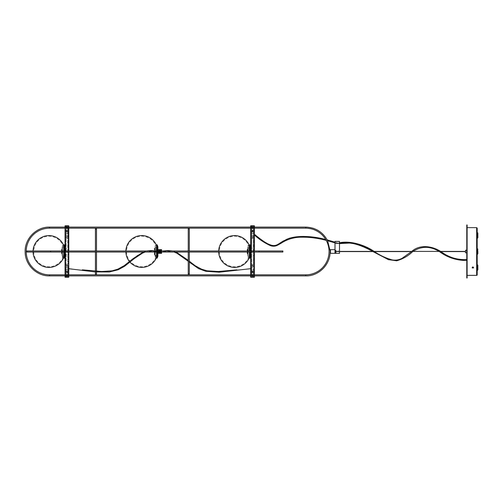 <?xml version="1.0" encoding="UTF-8"?>
<svg xmlns="http://www.w3.org/2000/svg" width="503" height="503" viewBox="0 0 503 503"><rect width="100%" height="100%" fill="white"/><g stroke="black" fill="none" stroke-linecap="round" stroke-linejoin="round"><path stroke-width="0.38" stroke-dasharray="2.52 1.89" d="M158.407 251.098L158.407 252.468L158.407 251.475L157.873 251.475L157.873 252.028L157.873 250.94L157.873 253.33L157.873 249.62L157.873 251.94L158.935 251.94L158.935 251.079L157.873 251.072L157.873 251.751C159.036 251.481 159.256 251.267 158.546 251.11L158.407 251.475L158.407 251.098L156.71 250.972M160.526 251.16L160.526 251.846L160.526 251.148L158.319 251.085M68.615 267.98L68.615 268.696L68.678 267.992M68.773 225.778L68.773 227.633L65.063 227.633L65.063 275.367L68.773 275.367L68.773 277.222M68.773 250.972L68.773 252.028M68.773 275.367L68.773 227.633M68.773 274.808L68.219 274.808L68.245 272.343L68.245 274.808L68.773 274.808L68.773 275.921L68.773 274.896M66.943 231.506L66.943 230.657L66.943 231.506L68.219 231.506L68.245 251.475L68.245 228.192L67.71 228.104L68.773 228.192L68.773 227.079L66.943 226.84L67.71 226.84L67.71 227.633L65.591 227.633L65.591 232.009L66.943 232.009L66.943 230.154L67.71 230.154L67.71 227.633M68.773 228.104L68.773 227.161M68.773 270.966L68.773 272.871L68.71 271.211M68.773 232.034L68.773 230.129L68.71 231.789M157.873 251.745L158.935 251.745L157.873 251.745L158.407 251.745L157.873 251.745L158.407 251.475L157.873 251.475L158.407 251.475L157.873 251.475L157.873 250.94L157.873 252.468L157.873 251.475L159.709 251.475L157.873 251.475L157.873 250.481L157.873 251.475L158.432 251.802L158.407 250.481L158.407 251.475L158.432 250.676L159.709 250.94L158.432 251.047L158.961 251.047L158.935 250.148L158.961 252.003L159.709 252.003L158.432 252.003L158.961 252.003L158.961 252.802L158.935 250.148L158.935 251.047L161.061 251.047L161.061 250.148L161.061 251.475L161.589 251.06L161.589 251.714L160.815 251.475L161.061 252.802L161.061 251.896L161.061 252.802L161.061 251.896L161.061 252.802L158.935 252.802L158.961 251.047L158.407 251.047L158.407 250.148L158.407 251.047L158.407 250.148L158.407 251.047L159.734 251.047L159.734 250.676L160.526 250.676L160.526 250.148L160.526 251.94L160.526 250.148L160.526 250.676L159.734 250.676L159.734 251.047L158.407 251.047L158.935 251.079L158.935 251.94M161.589 251.531L161.589 251.01L161.061 251.01L161.061 251.475L159.709 251.475L159.709 250.148L158.935 250.148L159.709 250.412L159.709 251.475L158.407 251.475L158.432 251.871L158.407 250.148L160.526 250.148L158.407 250.148L160.526 250.148L158.407 250.148L158.935 250.148L158.935 251.871L158.432 252.003L158.961 251.896L158.935 251.079L158.432 251.079L158.935 251.079L158.432 251.079L158.935 251.079L158.432 251.079L158.407 252.802L158.407 251.896L158.407 252.802L158.407 251.896L159.734 251.896L158.407 251.896L158.961 251.896L158.935 252.802L158.935 251.896L161.061 251.896L161.061 251.475L161.061 252.802L158.935 252.802L159.174 250.997M158.935 252.531L159.709 252.531L159.709 251.475L158.407 251.475L158.407 252.802L158.407 250.148L160.526 250.148L160.526 251.871L161.029 252.267L159.759 252.003L161.029 252.003L161.061 251.475L161.061 252.028L161.061 250.148L158.935 250.148L161.061 250.148L159.709 250.148L159.709 252.267L159.709 251.475L158.961 251.475L158.935 252.802L161.061 252.802L158.935 252.802L160.526 252.802L160.526 251.079L160.526 252.802L160.526 251.475L159.759 251.475L160.526 251.475L160.526 251.079L160.526 252.802L158.407 252.802L161.061 252.802L160.526 252.802L160.526 252.267L160.526 252.802L158.407 252.802L160.526 252.802L158.407 252.802L158.935 252.802L158.961 251.475L159.709 251.475L159.709 251.871L158.432 251.739L159.709 251.739M157.873 251.94L157.873 251.072M157.093 244.741L157.093 258.209M157.093 252.028L157.093 250.972M157.873 256.115L157.873 246.835M157.558 246.835A15.964 15.964 0 0 0 156.817 244.867L156.817 258.064A15.964 15.964 0 0 0 157.558 256.115L157.558 246.835L157.558 256.115M156.817 252.028L156.817 250.972M157.558 251.475L157.558 247.231L157.558 251.475M157.533 251.475L157.533 247.231L157.533 251.475M157.112 251.16L157.533 251.079L157.533 256.115L157.533 251.079L157.112 250.469L157.112 251.16L157.112 249.513L157.112 250.469M157.112 246.91L157.533 247.665M157.533 249.821L157.112 249.865L157.533 249.821M157.533 256.052L157.112 257.171L157.533 255.675M157.112 248.551L157.533 248.551L157.112 247.382M156.817 256.172L156.534 255.467A15.901 11.657 -0 0 1 156.471 255.587L156.471 256.304A15.901 11.657 180 0 0 156.534 256.19L156.534 257.938M156.603 256.473L156.534 245.508L156.534 256.19M156.741 247.445L156.741 248.155L156.741 247.445M155.257 247.445L155.257 248.155L155.257 247.445M155.257 256.19L155.257 245.508L155.257 256.473L155.817 256.19A15.241 11.173 -0 0 1 155.748 256.304L155.257 256.473M155.257 250.048L155.257 250.764L155.257 250.048M155.257 256.065L155.257 256.775L155.257 256.065M155.257 251.475L155.257 255.719L155.257 251.475M155.257 256.304L155.748 256.304L155.748 255.587A15.241 11.173 180 0 0 155.817 255.467L155.257 255.467M156.741 250.048L156.741 250.764L156.741 250.048M156.741 256.065L156.741 256.775L156.741 256.065M157.112 250.375L157.112 249.96M155.817 255.467L155.817 256.19M156.534 252.028L156.534 250.953L156.534 252.028M156.534 245.005L156.534 245.508M154.905 251.475L154.905 255.719L154.905 251.475M154.603 253.367L154.905 248.212L154.905 253.355M154.603 249.683L154.408 248.369L154.408 249.538A1.327 1.327 0 0 1 154.327 249.343A1.327 1.32 -65 0 1 154.276 249.073L154.276 249.073A1.327 1.32 -65 0 0 154.327 249.343L154.748 248.954L154.327 248.57A1.327 1.32 -115 0 0 154.276 248.834L154.276 248.834A1.327 1.32 -115 0 1 154.327 248.57L154.679 248.834L154.327 248.57A1.327 1.327 0 0 1 154.408 248.369L154.635 249.576L154.905 248.212M154.603 253.776L154.327 253.606A1.327 1.32 -115 0 0 154.276 253.87L154.276 253.87A1.327 1.32 -115 0 1 154.327 253.606L154.327 253.613A1.327 1.327 0 0 1 154.408 253.405L154.408 254.581L154.603 253.261M154.905 254.738L154.408 254.581A1.327 1.327 0 0 1 154.327 254.38A1.327 1.32 -65 0 1 154.276 254.116L154.276 254.116A1.327 1.32 -65 0 0 154.327 254.38L154.628 253.776L154.635 254.725L154.635 253.361M154.603 253.298L154.572 252.745L154.603 253.298M154.603 250.626L154.603 249.916L154.603 250.626M154.452 250.494L154.452 252.852L154.572 250.5M68.245 274.896L68.245 276.694L66.943 276.694L68.219 276.669L68.219 275.921L68.773 275.921M68.245 275.839L68.773 275.839M68.219 227.079L68.245 226.306L66.943 226.306L68.219 226.331L68.219 227.079L68.219 226.331L66.943 226.331L68.219 226.369M68.773 227.079L68.245 227.079L68.245 228.192L68.773 228.192M68.219 228.192L67.71 228.192L67.71 230.154L68.219 230.154L68.219 228.192L68.219 230.657L66.943 230.657M67.71 227.161L67.71 228.104M68.245 226.306L67.71 238.215L66.918 238.215L66.918 237.366L65.591 237.366L66.918 237.366L66.918 238.215L65.591 238.215L65.591 233.599L66.151 233.599L66.151 232.009L66.119 235.668L68.245 235.668L66.119 235.668L66.119 236.517L68.245 236.517L68.245 251.525L67.71 251.525L68.219 251.525L68.219 267.873L67.71 267.873L67.71 251.525L67.71 264.785L65.591 264.785L65.591 265.634L67.71 265.634L67.71 264.785L65.591 264.785L65.591 251.475L66.119 251.475L65.616 251.475L65.616 230.154L66.893 230.154L66.893 232.009L65.616 232.009L66.119 232.009L66.119 251.475L66.119 236.517L68.245 236.517L68.245 233.599L67.685 233.599L67.685 232.009L67.71 233.599L65.591 233.599L65.591 232.009L66.151 232.009L66.119 233.599L68.245 233.599L68.245 232.009L66.893 232.009L66.893 230.154L66.943 232.009L68.219 232.009L67.685 232.009L67.71 251.475L68.219 251.475L68.219 230.154L67.685 230.154L67.685 228.563L66.119 228.563L66.119 230.154L67.685 230.154L67.685 228.563L66.119 228.563L66.119 226.84L65.063 227.079L65.063 228.192L65.616 228.192L65.591 230.758L65.591 228.192L65.063 228.192M67.71 251.475L67.71 238.215L65.591 238.215L66.119 266.483L68.245 266.483L68.245 251.475L67.71 251.475M68.245 231.078L68.245 231.506L68.245 231.078M68.238 230.663L68.245 231.506L68.238 230.663L68.188 231.481L68.188 230.682L67.182 230.682L67.182 231.481L67.119 230.751M67.119 231.411L68.238 231.499M65.063 255.75L65.063 246.86L65.063 255.75M64.277 252.028L64.277 258.234M64.277 244.766L64.277 250.972M65.063 250.972L65.063 252.028M64 252.028L64 250.972M64 244.892A15.964 15.964 0 0 1 64.742 246.86L64.742 256.14L64.717 246.86A16.272 16.272 0 0 0 64 244.904L64 258.096A15.964 15.964 0 0 0 64.742 256.14A16.272 16.272 0 0 1 64 258.096M64.717 247.765L64.296 246.489L64.717 247.149M64.717 250.978L64.296 251.349L64.717 252.267L64.296 251.965L64.296 252.462L64.296 250.815L64.296 251.349L64.717 250.978M64.717 255.757L64.296 256.662L64.717 255.078M64 257.196L63.718 256.473A15.901 13.983 0 0 1 63.655 256.612L63.655 257.115A15.901 13.983 180 0 0 63.718 256.976L63.718 257.964M63.718 245.036L63.718 256.976M63.925 246.81L63.925 247.438L63.925 246.81M62.441 246.81L62.441 247.438L62.441 246.81M62.441 256.976L62.441 245.533L62.441 257.391L62.441 256.976L63.001 256.976A15.241 13.399 0 0 1 62.938 257.115L62.938 256.612A15.241 13.399 180 0 0 63.001 256.473L62.441 256.473M62.441 251.437L62.441 252.06L62.441 251.437M62.441 255.65L62.441 256.272L62.441 255.65M62.441 255.744L62.441 247.256L62.441 255.744L62.089 255.744L62.089 247.256L62.089 255.744M62.441 257.115L62.938 257.115L62.938 256.612L62.441 256.612M63.925 251.437L63.925 252.06L63.925 251.437M63.925 255.65L63.925 256.272L63.925 255.65M64.296 251.871L64.296 251.443M63.001 256.473L63.001 256.976M63.718 252.028L63.718 250.972L63.718 252.028M62.089 253.732L62.089 249.167L61.787 253.719M62.089 253.833L61.592 253.675L61.592 252.506L61.592 253.675A1.327 1.327 0 0 1 61.511 253.481A1.327 1.32 -65 0 1 61.46 253.21L61.46 253.21A1.327 1.32 -65 0 0 61.511 253.481L61.932 253.091L61.511 252.707A1.327 1.32 -115 0 0 61.46 252.971L61.46 252.971A1.327 1.32 -115 0 1 61.511 252.707L61.863 252.971L61.511 252.707A1.327 1.327 0 0 1 61.592 252.506L61.819 253.719M61.863 253.21L61.46 253.21L61.863 253.21M61.643 252.965L61.787 250.601L61.762 253.185M61.819 250.481L61.592 249.325L61.592 250.494A1.327 1.327 0 0 1 61.511 250.299A1.327 1.32 -65 0 1 61.46 250.029L61.46 250.029A1.327 1.32 -65 0 0 61.511 250.293L61.932 249.909L61.511 249.519A1.327 1.32 -115 0 0 61.46 249.79L61.46 249.79A1.327 1.32 -115 0 1 61.511 249.519L61.511 249.526A1.327 1.327 0 0 1 61.592 249.325L61.819 249.683M61.787 253.405L61.787 253.751L61.762 253.405M61.787 251.443L61.787 251.783L61.762 251.437M61.787 250.733L61.762 251.079L61.787 250.733M61.787 250.205L61.787 250.714L61.762 250.205M65.063 227.633L65.063 225.778M65.591 227.633L65.591 226.306L65.063 228.104M66.943 226.369L66.943 226.84L66.943 226.306L65.616 226.331L65.616 227.079L65.616 226.369L66.893 226.369L65.616 226.369M65.591 276.694L65.591 270.991L66.151 274.437L67.71 274.437L67.71 272.846L66.893 272.846L66.893 270.991L65.616 270.991L66.119 270.991L66.119 251.525L65.616 251.525L65.616 270.991L66.151 270.991L66.119 269.401L68.245 269.401L68.245 267.332L66.119 267.332L66.151 269.401L65.591 269.401L65.591 265.634L67.71 265.634L67.71 269.401L65.591 269.401L65.591 270.991L68.219 270.991L67.685 270.991L67.685 269.401L68.245 269.401L68.245 270.991L66.893 270.991L66.893 272.846L66.119 272.846L66.119 276.16L65.591 275.921L65.591 276.694L66.893 276.694L65.616 276.669L65.616 275.921L65.616 276.669L66.893 276.669L65.616 276.631M66.119 266.483L66.119 267.332L68.245 267.332L68.245 266.483L66.119 266.483M66.119 254.285L66.119 255.078L66.358 254.367M66.151 270.991L66.151 269.401L66.151 270.991M65.063 274.808L66.119 274.808L66.119 272.846L65.616 272.846L65.616 274.808L66.119 274.896L65.063 274.808L65.063 275.921L65.591 275.921L65.591 251.525L65.616 271.595L66.893 271.595L66.893 272.242L66.893 271.595M65.616 274.808L65.616 272.242L66.893 272.242M65.063 275.921L66.119 275.839L66.119 274.896M66.119 275.839L65.616 275.921M65.591 254.424L65.063 254.424L65.063 254.939L65.591 254.939M65.063 254.424L65.063 254.939M65.434 272.242L65.434 271.595M68.245 276.694L68.245 270.991L67.71 270.991L67.71 269.401L67.685 270.991L67.71 268.803L68.219 268.803L67.71 268.803L67.71 267.873L68.219 267.873L68.219 251.525L68.245 267.873L68.773 267.873M66.893 276.631L66.893 276.16L66.119 276.16L66.893 276.16L66.893 276.694L68.219 276.669L66.943 276.669L66.943 276.16L68.219 275.921L67.71 275.921L67.71 272.846L68.219 272.846L68.219 274.808L67.71 274.808L68.219 274.808M68.219 268.803L68.219 272.846L66.943 272.846L66.943 270.991L66.943 272.846L66.151 272.846L66.151 274.437L67.71 274.437L67.71 276.16L66.943 276.16L66.943 276.631M66.119 247.922L66.119 248.715L66.358 248.004M65.063 277.222L65.063 275.367M65.063 274.896L65.063 275.839M68.773 268.803L68.245 268.803L68.219 267.873M67.119 272.249L68.238 272.337L68.245 271.922L68.245 271.494L68.188 272.318L68.188 271.519L67.182 271.519L67.182 272.318L67.119 271.589M66.918 265.634L66.918 264.785L66.918 265.634M65.591 228.104L65.591 227.161M65.434 230.758L65.616 251.475L65.591 248.576L65.063 248.576L65.063 247.79L65.591 248.061L65.434 231.405M65.591 248.061L65.591 248.576M65.063 248.576L65.063 248.061M65.591 226.306L66.893 226.306L66.893 226.84L66.119 226.84L66.893 226.84L66.893 226.369M66.943 271.494L66.943 271.922L66.943 271.494L68.219 271.494L68.219 272.343L66.943 272.343L66.943 271.922L66.943 272.343M66.893 231.405L65.616 231.405L65.616 230.758L66.893 230.758L66.893 231.405L66.893 230.758M65.616 228.192L66.119 228.192L66.119 230.154L65.616 230.154L65.616 228.192L66.119 228.192L66.119 227.079L65.616 227.079M68.219 275.921L68.219 276.631M159.709 252.531L159.709 251.079L158.432 251.211L158.432 251.739M158.935 251.16L158.935 251.852L158.935 251.148L161.205 251.072M250.664 267.98L250.664 268.696M160.526 250.412L159.759 250.412L159.759 251.475L161.061 251.475L161.061 250.148L158.935 250.148L161.061 250.148L160.526 250.148L160.526 251.871L161.029 251.896L160.501 251.896L160.501 251.475L160.501 252.802L160.501 251.047L161.061 251.047L161.004 251.871L161.004 251.079L161.004 251.871L161.004 251.079L159.998 251.079L159.998 251.871L159.998 251.079L159.998 251.871L161.061 251.896L159.759 251.896L159.759 251.047L161.061 251.047L161.061 251.475L161.061 250.94L161.061 251.475L161.061 251.047L159.935 251.142L159.998 251.871L161.061 251.896L158.935 251.896L158.961 251.475L160.526 251.475L158.935 251.475L158.961 251.047L161.061 251.047L160.501 251.047L160.501 251.896L161.061 251.896L161.061 251.475L161.029 251.896M157.873 249.62L161.589 249.62L161.589 253.33L157.873 253.33M159.709 251.211L159.709 252.802L159.709 250.676L158.432 250.676L159.709 250.676L159.709 251.475L161.589 251.475L161.029 251.475L161.589 251.475L161.589 250.94L161.589 252.431L161.589 250.519L161.589 252.431L161.589 251.475L161.061 251.475L161.061 251.047L161.048 251.89L161.061 251.047M161.029 251.5L160.526 251.871L160.526 250.94L160.526 251.871L161.029 251.871L159.759 251.871L161.029 251.871L160.526 251.5L161.029 251.5M161.061 251.594L161.029 251.079L160.526 251.079L161.029 251.047L161.029 251.871L159.759 251.871L159.759 250.412M161.029 251.739L159.759 251.475L159.759 250.148L159.759 251.739M160.526 252.531L159.759 252.531L159.759 251.079L161.029 251.475L161.029 251.047L159.759 251.047L159.759 251.896L159.759 251.047L159.759 251.896L161.061 251.896M158.432 251.148L159.709 251.148L158.25 251.148L158.25 251.802L158.25 251.148L158.25 251.802L159.709 251.802L159.709 251.148L159.709 251.802L159.709 251.148L159.709 251.802L158.432 251.802M158.432 252.267L159.709 252.267L158.432 252.267M161.029 252.267L159.759 252.267L161.029 252.267M158.432 251.871L158.935 251.871L158.935 250.94L158.935 251.871L158.432 251.871M158.935 250.412L158.935 252.669L158.935 251.871L159.709 251.871L159.709 250.412M161.029 251.047L161.029 250.676L159.759 250.94L161.029 250.94L160.526 251.079L161.029 251.45L161.029 251.079L159.759 251.079L161.029 251.079L160.815 251.475M159.759 252.531L159.759 250.676L161.029 250.676L159.759 250.676L159.759 252.802L159.759 251.211M161.589 251.745L160.526 251.745L161.589 251.745M158.935 252.669L159.093 251.871L159.174 252.588M157.873 251.154L157.785 251.852M158.432 251.211L158.935 251.079M160.526 252.267L159.734 252.267L159.734 251.896L159.734 252.267L160.526 252.267M161.344 250.764L161.526 252.185L161.344 250.764M254.405 227.105L250.689 227.105M68.773 227.105L65.063 227.105M251.223 228.104L251.223 227.161L250.689 227.161L250.689 228.104L251.223 228.192L250.689 228.104M253.342 227.161L253.342 228.104L254.405 228.104L254.405 227.161L253.342 227.079L253.845 227.079L253.87 226.306L253.87 232.009L252.519 232.009L252.519 230.154L251.249 230.154L251.249 228.192L251.06 231.405L251.249 230.758L252.519 230.758L252.519 231.405L252.519 230.758M253.87 227.633L251.751 227.633L251.751 230.154L251.751 228.192L251.249 228.192L251.751 228.192L251.751 227.079L251.223 227.079L251.223 226.306L252.519 226.306L251.249 226.331L251.249 227.079L251.249 226.331L252.519 226.331L251.249 226.369M250.689 227.161L251.223 227.161M250.689 227.079L250.689 228.192M251.223 248.061L251.223 248.847L250.689 248.061L251.223 248.061L251.249 228.192M252.519 231.405L251.249 231.405L251.223 251.475L251.751 251.475L251.751 233.599L253.87 233.599L253.87 235.668L251.751 235.668L253.87 235.668L253.342 264.785L251.223 264.785L251.223 248.576M250.689 248.576L250.689 248.061M251.06 230.758L251.06 231.405M251.751 268.099L251.751 268.803L251.223 268.803L251.223 267.873L251.751 268.099L251.751 251.525L251.751 266.483L253.87 266.483L253.87 267.332L251.751 267.332L251.751 266.483L253.87 266.483L253.87 235.127L254.405 235.127L254.405 234.197L253.87 234.197L253.845 230.657L253.87 235.127L253.342 235.127L253.342 234.197L253.87 234.197L253.845 232.009L253.317 232.009L253.317 233.599L253.87 233.599L253.845 230.154L252.575 230.154L252.575 232.009L253.845 232.009L253.317 232.009L253.342 233.599L251.223 233.599L251.223 232.009L252.575 232.009L252.575 230.154L251.777 230.154L251.777 228.563L253.342 228.563L253.342 230.154L252.519 230.154L252.519 232.009L251.249 232.009L251.777 232.009L251.751 251.475L251.249 251.475L251.249 230.154L251.777 230.154L251.777 228.563L253.342 228.563L253.342 226.84L253.845 227.079L253.845 230.657L253.87 228.192L253.342 228.104M251.223 226.306L251.223 232.009L251.751 232.009L251.777 233.599L251.223 233.599L251.223 237.366L252.55 237.366L252.55 238.215L251.223 238.215L251.223 254.424L250.689 254.424L250.689 255.21L251.223 254.939L251.223 267.873L250.689 267.873L250.689 268.803L250.689 267.873M251.777 232.009L251.777 233.599L251.777 232.009M251.751 247.922L251.751 248.715L251.99 248.004M251.751 236.517L253.87 236.517L251.751 236.517M251.751 227.633L251.751 226.84L251.249 227.079M252.519 226.369L252.519 226.84L251.751 226.84L252.519 226.84L252.519 226.306L253.845 226.331L252.575 226.306L253.845 226.331L253.845 227.079L254.405 227.161M253.342 270.991L253.342 251.525L253.845 251.525L253.845 270.991L253.317 270.991L253.342 269.401L251.223 269.401L251.223 265.634L253.342 265.634L253.317 269.401L253.87 269.401L253.87 267.332L251.751 267.332L251.751 269.401L253.87 269.401L253.87 270.991L253.342 270.991M253.342 265.634L253.342 264.785L251.223 264.785L251.223 265.634L253.342 265.634M253.317 270.991L253.317 269.401L253.317 270.991M252.55 265.634L252.55 264.785L252.55 265.634M251.223 276.694L252.519 276.694L251.249 276.669L251.249 275.921L251.223 276.694L251.223 270.991L253.845 270.991L253.845 274.808L253.845 251.525L253.87 271.494L253.82 272.318L253.82 271.519L252.814 271.519L252.814 272.318L252.751 271.589M252.751 272.249L253.864 272.337L253.864 271.501L253.87 274.808L253.342 274.808L253.342 275.921L253.845 275.921L253.87 276.694L252.575 276.669L253.845 276.669L253.87 275.839L254.405 275.921L253.87 275.921L253.845 276.669L253.87 270.991L252.519 270.991L252.519 272.846L253.317 272.846L253.317 274.437L251.751 274.437L251.751 272.846L252.575 272.846L252.575 270.991L252.575 272.846L253.845 272.846L253.317 272.846L253.317 274.437L251.751 274.437L251.751 276.16L251.249 275.921L251.249 276.631L252.519 276.669L251.249 276.631M252.575 271.922L252.575 271.494L252.575 271.922M253.87 274.808L254.405 274.808L253.342 274.808L253.342 272.846L253.342 276.16L253.845 275.921M254.405 275.921L254.405 274.808M253.87 276.694L252.575 276.694L253.845 276.631M252.575 276.631L252.575 276.16L253.342 276.16L252.575 276.16L252.575 276.694L252.519 276.16L251.751 276.16L252.519 276.16L252.519 276.631M251.223 270.991L251.777 270.991L251.777 269.401L251.223 269.401L251.223 270.991M251.249 268.577L251.249 272.846L252.519 272.846L252.519 270.991L251.249 270.991L251.751 270.991L251.751 268.577M251.777 270.991L251.751 269.401L251.777 270.991M253.845 234.197L253.342 234.197L253.342 232.009L253.342 238.215L251.223 238.215L251.223 237.366L253.342 237.366L252.55 237.366L252.55 238.215L253.342 238.215L253.342 251.475L253.845 251.475L253.845 235.127L253.342 235.127L253.342 251.475L253.87 251.475L253.845 235.127M250.689 275.921L251.223 275.921L251.249 272.242L251.223 274.808L250.689 274.808L250.689 275.921L251.249 275.921M251.06 272.242L251.249 268.803L251.751 268.803M250.689 268.803L251.223 268.803L251.06 271.595M251.223 254.939L251.223 254.424M250.689 254.424L250.689 254.939M254.405 275.367L254.405 227.633L250.689 227.633L250.689 275.367L254.405 275.367L254.405 277.222M250.689 277.222L250.689 275.367M251.249 274.808L251.249 272.846L251.751 272.846L251.751 274.808L251.249 274.808L251.751 274.896L250.689 274.896L250.689 275.839M249.909 244.766L249.909 250.972M249.909 252.028L249.909 258.234M250.689 250.972L250.689 252.028M249.633 252.028L249.633 250.972M250.375 246.86A15.964 15.964 0 0 0 249.633 244.892L249.633 258.096A15.964 15.964 0 0 0 250.375 256.14L250.375 246.86L250.375 256.14M250.375 255.744L250.375 247.256L250.349 255.744M250.349 247.872L250.349 256.14L250.349 246.86L250.349 247.872L249.928 247.168L249.928 248.809L249.928 247.168M250.349 256.121L249.928 257.278L250.349 255.82M249.928 257.259L249.928 255.669L249.928 257.259L249.557 256.04L249.557 256.888L248.073 256.888L248.073 256.04L248.073 256.888M249.928 247.306L249.928 248.784L250.349 248.809L249.928 247.614M249.928 250.035L249.928 250.84L249.928 249.249L250.349 249.57L249.928 249.532L250.261 250.865L249.928 250.865L249.928 249.62M249.35 245.596L249.35 257.467L249.35 245.596A15.901 15.467 0 0 0 249.287 245.445L249.287 245.69A15.901 15.467 180 0 1 249.35 245.841L249.633 245.137M249.312 245.445L249.35 245.841M248.073 245.841L248.073 257.467L248.073 245.036L248.073 245.841L248.633 245.841A15.241 14.82 0 0 0 248.564 245.69L248.564 245.445A15.241 14.82 180 0 1 248.633 245.596L248.073 245.596M248.073 247.891L248.073 248.413L248.073 247.891M248.073 249.947L248.073 250.469L248.073 249.947M248.073 255.744L248.073 247.256L248.073 255.744L247.721 255.744L247.721 247.256L247.721 255.744M248.073 245.69L248.564 245.69L248.073 245.445M249.557 247.891L249.557 248.413L249.557 247.891M249.557 249.947L249.557 250.469L249.557 249.947M248.073 248.413L249.928 248.784L249.928 247.69M249.928 250.123L249.928 250.865M249.35 245.313L249.35 257.964M249.35 252.028L249.35 250.972M247.721 249.387L247.721 253.833L247.721 249.387M247.721 250.551L247.413 249.387L247.413 253.587L247.413 250.538M247.451 250.538L247.218 249.325L247.218 250.494A1.327 1.327 0 0 1 247.143 250.299A1.327 1.32 -65 0 1 247.092 250.029L247.092 250.029A1.327 1.32 -65 0 0 247.143 250.293L247.564 249.909L247.143 249.519A1.327 1.32 -115 0 0 247.092 249.79L247.092 249.79A1.327 1.32 -115 0 1 247.143 249.519L247.143 249.526A1.327 1.327 0 0 1 247.218 249.325L247.451 249.387M247.721 253.833L247.218 253.675L247.218 252.506L247.218 253.675A1.327 1.327 0 0 1 247.143 253.481A1.327 1.32 -65 0 1 247.092 253.21L247.092 253.21A1.327 1.32 -65 0 0 247.143 253.481L247.564 253.091L247.143 252.707A1.327 1.32 -115 0 0 247.092 252.971L247.092 252.971A1.327 1.32 -115 0 1 247.143 252.707L247.495 252.971L247.143 252.707A1.327 1.327 0 0 1 247.218 252.506L247.451 253.587M247.495 253.21L247.092 253.21L247.495 253.21M247.413 253.11L247.413 252.556L247.388 253.11M247.413 250.437L247.388 250.783L247.413 250.437M247.269 250.305L247.269 252.669L247.388 250.312M254.405 250.972L254.405 252.028M253.87 274.896L253.87 275.839M252.751 231.411L252.814 230.682L252.814 231.481L253.82 231.481L253.87 230.657L253.87 231.506L253.864 230.663L253.87 231.506L252.575 231.506L252.575 230.657L252.575 231.506M252.751 230.751L253.82 230.682L253.864 231.499M254.405 228.104L253.342 228.192L253.342 230.154L253.845 230.154L253.845 228.192M254.405 228.192L254.405 227.079M253.845 227.079L253.845 226.369L252.575 226.331L252.575 226.84L253.342 226.84L252.575 226.84L252.575 226.369M251.751 275.839L251.751 274.896M251.751 254.285L251.751 255.078L251.99 254.367M250.689 227.633L250.689 225.778M251.751 267.873L251.249 267.873L251.223 251.525L251.751 251.525L251.249 251.525L251.249 268.099M254.405 234.197L254.405 235.127M254.405 225.778L254.405 227.633M254.405 270.966L254.405 272.871L254.342 271.211M254.405 232.034L254.405 230.129L254.342 231.789M254.405 275.839L254.405 274.896M252.519 271.595L251.249 271.595L251.249 272.242L252.519 272.242L252.519 271.595L252.519 272.242M65.063 275.896L68.773 275.896M250.689 275.896L254.405 275.896M326.233 240.377L325.755 239.541M327.164 240.113L327.453 240.572M330.087 250.852L330.087 252.148M334.992 242.169L337.859 243.112C337.859 243.892 337.859 243.892 337.859 243.112M254.355 234.228L254.355 234.945L254.405 234.272M330.22 251.5L330.22 250.84L330.22 251.5M330.22 250.639L330.22 252.361M330.484 250.739L330.484 252.361L330.484 250.739M330.484 249.651L330.484 253.355M339.5 241.421L339.5 243.282L334.992 243.282L334.992 249.645M334.992 250.739L334.992 252.361L334.992 250.739M335.526 250.739L335.526 252.361L335.526 250.739M335.526 250.274L335.526 252.89L335.526 250.274M336.054 252.324L336.054 251.028M336.054 250.676L336.054 251.972M335.79 251.972L335.79 250.676M335.79 251.028L335.79 252.324M336.186 251.091L336.186 252.261M336.186 251.909L336.186 250.739M339.5 253.355L339.5 251.5L334.992 251.5L339.5 251.5L339.5 243.282L334.992 243.282L334.992 241.421M339.5 243.578L339.236 242.892L339.192 243.603M466.79 224.979L466.79 278.021M466.79 251.5L466.79 250.305L466.79 251.5M467.111 278.021L467.111 224.979M467.111 251.5L467.111 227.633L467.111 251.5M465.464 252.695L465.464 250.305M466.658 252.827L466.658 250.173M465.596 250.173L465.596 252.827M472.216 267.942L473.373 267.942M477.19 274.839L477.19 228.161M477.19 269.13L477.19 264.471L477.19 269.13M477.19 248.394L477.19 254.606L477.19 248.394M477.19 236.976L477.19 232.317L477.19 236.976M63.718 257.467L63.718 257.115M63.718 245.533L63.718 256.989M156.534 256.775L156.534 256.304M156.534 255.467L156.534 255.939M249.35 247.564L249.35 248.413M249.35 249.62L249.35 250.469M249.35 256.04L249.35 256.888M155.748 255.587L155.257 255.587M154.276 249.023L154.679 248.985L154.276 249.023M154.276 249.073L154.679 249.073L154.276 249.073M154.276 248.884L154.679 248.922L154.276 248.884M154.276 248.834L154.679 248.834L154.276 248.834M154.276 253.87L154.679 253.87L154.276 253.87M154.276 254.059L154.679 254.028L154.276 254.059M154.276 254.116L154.679 254.116L154.276 254.116M154.276 253.927L154.679 253.958L154.276 253.927M61.46 253.16L61.863 253.122L61.46 253.16M61.46 253.022L61.863 253.059L61.46 253.022M61.46 252.971L61.863 252.971L61.46 252.971M62.089 250.651L62.089 249.167M61.46 249.978L61.863 249.941L61.46 249.978M61.46 250.029L61.863 250.029L61.46 250.029M61.46 249.84L61.863 249.878L61.46 249.84M61.46 249.79L61.863 249.79L61.46 249.79M68.219 231.745L66.943 231.745M66.943 230.418L68.219 230.418M68.245 275.367L66.119 275.367M65.616 271.255L66.893 271.255M66.893 272.582L65.616 272.582M68.238 272.337L68.245 271.494M67.71 275.367L65.591 275.367M68.245 227.633L66.119 227.633M65.616 231.745L66.893 231.745M66.893 230.418L65.616 230.418M68.219 271.255L66.943 271.255M66.943 272.582L68.219 272.582M158.935 251.5L158.432 251.5L158.935 251.5M161.029 251.45L160.526 251.45L161.029 251.45M158.935 251.45L158.432 251.45L158.935 251.45M49.546 228.161L49.546 227.105M305.717 228.161L305.717 227.105M251.249 231.745L252.519 231.745M252.519 230.418L251.249 230.418M253.342 275.367L251.223 275.367M253.845 271.255L252.575 271.255M252.575 272.582L253.845 272.582M247.721 250.651L247.721 249.167M247.092 249.978L247.495 249.941L247.092 249.978M247.092 250.029L247.495 250.029L247.092 250.029M247.092 249.84L247.495 249.878L247.092 249.84M247.092 249.79L247.495 249.79L247.092 249.79M247.092 253.16L247.495 253.122L247.092 253.16M247.092 253.022L247.495 253.059L247.092 253.022M247.092 252.971L247.495 252.971L247.092 252.971M253.342 227.633L251.223 227.633M253.87 275.367L251.751 275.367M251.249 271.255L252.519 271.255M252.519 272.582L251.249 272.582M253.845 231.745L252.575 231.745M252.575 230.418L253.845 230.418M49.546 274.839L49.546 275.896M305.717 274.839L305.717 275.896M161.589 252.028L259.045 252.028L259.045 250.972L259.045 251.5L259.045 250.972L50.608 250.972L50.608 252.028L50.608 250.972L50.608 252.028L157.873 252.028M476.655 227.633L476.655 275.367M477.693 237.963L477.693 232.883M477.228 232.411L477.228 238.435M477.693 270.117L477.693 265.037M477.19 264.471L477.228 270.589M477.693 254.04L477.693 248.96M477.228 248.488L477.228 254.512M160.526 251.846L151.252 251.274L145.266 252.028M146.599 250.972L143.179 252.028M157.533 246.835A16.272 16.272 0 0 0 156.817 244.879M156.817 258.064A16.272 16.272 0 0 0 157.533 256.115M155.257 248.155L157.112 248.526M155.257 247.306L157.112 246.935M157.112 249.545L155.257 249.916M157.112 251.135L155.257 250.764M157.112 255.555L155.257 255.926M157.112 257.146L155.257 256.775M157.533 255.53L157.112 255.53M155.257 257.442L155.817 257.442A15.247 15.247 0 0 1 126.536 251.475A15.247 15.247 0 0 1 155.817 245.508L155.257 245.508M155.257 247.231L154.905 247.231M155.257 255.719L154.905 255.719M63.95 257.391L63.46 257.391M62.441 247.438L64.717 247.834M62.441 246.589L64.296 246.219M64.296 250.84L62.441 251.211M64.296 252.431L62.441 252.06M64.296 255.052L62.441 255.423M64.296 256.643L62.441 256.272M64.717 255.027L64.296 255.027M62.441 257.467L63.001 257.467A15.247 15.247 0 0 1 33.72 251.5A15.247 15.247 0 0 1 63.001 245.533L62.441 245.533M62.441 247.256L62.089 247.256M65.063 255.21L65.591 255.21M65.063 254.153L65.591 254.153M65.063 248.847L65.591 248.847M65.063 247.79L65.591 247.79M158.935 251.852L167.845 251.274L174.013 252.028M188.241 261.239L189.298 262.12L189.298 261.202L188.241 260.328M161.589 251.047L162.576 250.972M172.68 250.972L176.1 252.028M161.589 251.01L161.061 251.01M161.589 251.94L160.526 251.94M157.873 250.481L158.407 250.481M160.526 250.94L161.061 250.94M158.935 250.94L158.407 250.94M157.873 252.468L158.407 252.468M157.873 251.01L158.407 251.01M65.063 228.161L68.773 228.161M250.689 228.161L254.405 228.161M253.864 271.501L252.575 271.494M253.845 272.343L252.575 272.343M250.689 255.21L251.223 255.21M250.689 254.153L251.223 254.153M250.349 246.86A16.272 16.272 0 0 0 249.633 244.904M249.633 258.096A16.272 16.272 0 0 0 250.349 256.14M248.073 256.04L249.928 255.669M249.928 247.193L248.073 247.564M250.104 249.224L248.073 249.62M249.928 250.84L248.073 250.469M250.349 255.643L249.928 255.643M248.073 257.467L248.633 257.467A15.247 15.247 0 0 1 219.352 251.5A15.247 15.247 0 0 1 248.633 245.533L248.073 245.533M248.073 247.256L247.721 247.256M250.689 248.847L251.223 248.847M250.689 247.79L251.223 247.79M253.845 230.657L252.575 230.657M254.405 274.839L250.689 274.839M68.773 274.839L65.063 274.839M334.992 242.886L337.859 243.829M334.992 252.361L335.526 252.361M334.992 250.639L335.526 250.639M335.526 252.89L336.186 252.758M335.526 250.11L336.186 250.243M161.589 250.972L157.873 250.972M161.061 252.028L158.935 252.028M259.045 250.972L282.912 250.972L282.378 251.5L282.912 252.028L259.045 252.028M158.407 252.028L160.526 252.028M50.608 250.972L26.741 250.972L27.269 251.5L26.741 252.028L50.608 252.028M33.066 250.972A15.914 15.914 0 0 0 33.066 252.028M125.882 250.972A15.914 15.914 0 0 0 125.882 252.028M129.504 261.591A15.914 15.914 0 0 0 129.969 262.126M218.698 250.972A15.914 15.914 0 0 0 218.698 252.028M96.488 228.695L96.488 274.305L95.954 273.777L95.425 274.305L95.425 228.695M96.488 271.991L96.488 271.28M96.488 252.028L96.488 250.972M95.425 250.972L95.425 252.028M95.425 271.211L95.425 271.922M189.298 228.695L188.77 229.223L188.241 228.695L188.241 274.305M189.298 252.028L189.298 250.972L189.298 252.028M188.241 250.972L188.241 252.028M339.5 251.418L338.632 251.418A0.528 0.528 0 0 0 338.066 250.972A0.528 0.528 0 0 0 337.576 251.5A0.528 0.528 0 0 0 338.066 252.028A0.528 0.528 0 0 0 338.632 251.582L339.5 251.582"/><path stroke-width="0.75" d="M137.344 255.599C139.96 254.267 135.125 257.624 137.344 255.599M68.773 227.633L68.773 225.778L65.063 225.778L65.063 227.633L68.773 227.633L68.773 250.972M68.773 252.028L68.773 275.367L65.063 275.367L65.063 277.222L68.773 277.222L68.773 275.367M157.093 250.972L157.093 244.741A16.272 16.272 0 0 1 157.873 246.835L157.873 256.115A16.272 16.272 0 0 1 157.093 258.209L157.093 252.028M156.817 250.972L157.093 244.741M156.534 256.775L156.534 252.028L156.817 258.064L156.817 252.028M125.882 250.972A15.914 15.914 0 0 1 156.534 245.508L156.534 250.953L156.817 244.879M33.066 252.028A15.914 15.914 0 0 0 63.718 257.467L63.718 252.028L63.718 257.964L64.277 258.234L64.277 252.028M64.277 250.972L64.277 244.766A16.272 16.272 0 0 1 65.063 246.86M65.063 227.633L65.063 250.972M65.063 252.028L65.063 275.367M64 258.108L64 252.028M64 250.972L64.277 244.766M33.066 250.972A15.914 15.914 0 0 1 63.718 245.533L63.718 250.972L64 244.904M236.919 269.853L218.296 271.494L206.984 270.815L201.426 269.143L194.969 265.597L189.298 261.202L189.298 252.028L189.298 274.305L189.298 262.12L198.522 268.571L205.74 271.274L219.163 272.18L250.664 268.696L250.664 267.98M157.873 253.33L161.589 253.33L161.589 249.62L157.873 249.62M325.894 239.661L325.755 239.541A23.339 23.339 0 0 0 305.717 228.161L305.717 227.105L254.405 227.105M250.689 227.105L68.773 227.105M65.063 227.105L49.546 227.105L49.546 228.161A23.339 23.339 0 0 0 26.213 251.5A23.339 23.339 0 0 0 49.546 274.839L49.546 275.896L65.063 275.896M250.689 275.367L250.689 277.222L254.405 277.222L254.405 275.367L250.689 275.367L250.689 252.028M249.909 250.972L249.909 244.766A16.272 16.272 0 0 1 250.689 246.86M249.35 256.888L249.35 252.028L249.35 257.964L249.909 258.234L249.909 252.028M249.909 258.234A16.272 16.272 0 0 0 250.689 256.14M250.689 227.633L254.405 227.633L254.405 225.778L250.689 225.778L250.689 250.972M249.633 250.972L249.909 244.766M249.633 258.108L249.633 252.028M249.35 250.469L249.142 245.036M254.405 227.633L254.405 250.972M254.405 252.028L254.405 275.367M68.773 275.896L250.689 275.896M254.405 275.896L305.717 275.896L305.717 274.839A23.339 23.339 0 0 0 326.233 240.377L326.252 240.245M254.355 234.228C276.392 252.607 275.795 243.968 285.082 240.233C292.771 235.335 310.345 235.329 325.755 239.541L326.233 240.377C317.55 238.007 308.729 236.951 299.757 237.209C292.96 237.517 286.716 239.541 281.032 243.282L276.996 245.514C274.776 246.395 272.538 246.413 270.281 245.571C264.452 242.855 259.146 239.315 254.355 234.945M327.453 240.572L327.164 240.113M305.717 275.896C317.997 276.31 329.955 265.471 330.106 252.16L330.22 250.84M305.717 227.105C315.218 227.438 322.373 231.707 327.183 239.906L334.992 242.169M330.484 252.361L330.484 250.639M330.484 253.355L330.484 249.645L334.992 249.645L334.992 253.355L339.5 253.355L339.5 241.421L334.992 241.421L334.992 243.282L339.5 243.282L334.992 243.282L334.992 253.355L330.484 253.355M95.954 228.161A0.528 0.528 0 0 1 96.488 228.695A0.528 0.528 0 0 1 95.954 229.223A0.528 0.528 0 0 1 95.425 228.695A0.528 0.528 0 0 1 95.954 228.161M188.77 274.839A0.528 0.528 0 0 0 189.298 274.305A0.528 0.528 0 0 0 188.77 273.777A0.528 0.528 0 0 0 188.241 274.305A0.528 0.528 0 0 0 188.77 274.839M466.79 260.265L463.955 260.435L450.833 257.806L439.415 251.582C446.827 257.02 455.008 259.976 463.955 260.435M339.5 251.418L372.685 251.418C358.903 243.779 347.736 241.176 339.192 243.603L349.541 243.05C357.891 243.98 365.606 246.766 372.685 251.418C365.606 246.766 357.891 243.98 349.541 243.05L339.192 243.603M466.79 278.021L466.79 224.979L467.111 224.979L467.111 278.021L466.79 278.021M465.596 250.173L465.464 252.695L465.596 250.173L466.658 250.173L466.79 252.695M472.386 267.942L472.216 267.464L472.216 267.942L473.373 267.942C473.046 266.489 472.713 266.489 472.386 267.942M473.543 267.942L473.543 267.464L473.373 267.942M477.85 251.5L477.85 253.669L477.85 251.5M477.19 251.5L477.19 274.839A0.528 0.528 0 0 1 476.655 275.367L476.655 227.633L477.19 228.161L477.19 251.5M477.85 269.451L477.85 265.408L477.85 269.451M477.85 233.549L477.85 237.592L477.85 233.549M477.85 233.26A0.528 0.528 0 0 0 477.693 232.883L477.85 237.592M477.85 265.408A0.528 0.528 0 0 0 477.693 265.037L477.85 269.74M477.693 237.963L477.19 238.529M477.693 270.117L477.19 270.683M477.85 249.331A0.528 0.528 0 0 0 477.693 248.96L477.85 253.669M477.693 254.04L477.19 254.606M249.35 245.69L249.35 247.564M249.35 248.413L249.35 249.62M249.35 252.028L249.35 256.04M249.35 250.972L249.35 245.131M50.608 251.5L50.608 250.972L26.741 250.972L26.741 252.028L50.608 252.028L50.608 251.5M161.589 252.028L259.045 252.028L259.045 250.972L161.589 250.972M337.117 251.5L334.992 251.5L337.117 251.5M339.5 251.5L337.381 251.5L339.5 251.5M477.228 238.435L477.19 232.317M477.228 270.589L477.19 264.471M477.228 254.512L477.19 248.394M145.266 252.028L142.632 253.034L134.515 258.397L124.537 266.294L118.218 269.753L109.365 271.96L94.966 271.89L68.773 268.715M143.179 252.028L132.924 258.775L124.272 265.622L117.935 269.105L112.295 270.815L101.694 271.507L82.31 269.847M156.71 250.972L150.975 250.569L146.599 250.972M64.277 258.234A16.272 16.272 0 0 0 65.063 256.14M174.013 252.028L176.767 253.097L188.241 261.239M162.576 250.972L168.178 250.569L172.68 250.972M176.1 252.028L188.241 260.328M49.546 228.161L65.063 228.161M68.773 228.161L250.689 228.161M254.405 228.161L305.717 228.161M49.546 227.105C36.229 226.746 24.383 238.969 25.163 252.267C25.251 265.024 36.788 276.21 49.546 275.896M305.717 274.839L254.405 274.839M250.689 274.839L68.773 274.839M65.063 274.839L49.546 274.839M334.992 242.886L327.61 240.73L330.106 250.84M157.873 250.972L50.608 250.972M157.873 252.028L50.608 252.028M259.045 250.972L282.912 250.972L282.912 252.028L259.045 252.028M125.882 252.028A15.914 15.914 0 0 0 129.504 261.591M129.969 262.126A15.914 15.914 0 0 0 156.534 257.442M218.698 252.028A15.914 15.914 0 0 0 249.35 257.467M249.35 245.533A15.914 15.914 0 0 0 218.698 250.972M95.425 271.922L95.425 274.305C95.878 274.984 96.23 274.984 96.488 274.305L96.488 271.991M96.488 271.28L96.488 252.028M96.488 250.972L96.488 228.695M95.425 228.695L95.425 250.972M95.425 252.028L95.425 271.211M189.298 228.695L189.298 250.972L189.298 228.695C188.87 228.016 188.512 228.016 188.241 228.695L188.241 250.972M188.241 252.028L188.241 274.305M334.992 241.421L339.5 241.421M339.5 253.355L334.992 253.355M466.79 259.554C457.321 260.064 448.701 257.404 440.93 251.582L465.464 251.582M439.106 251.418C430.21 245.98 421.489 245.98 412.938 251.418C421.489 245.98 430.21 245.98 439.106 251.418L412.938 251.418M412.712 251.582C408.065 256.014 402.733 259.076 396.716 260.761L388.492 259.674L372.962 251.582L388.479 259.667L396.716 260.761C402.733 259.076 408.065 256.021 412.712 251.582M339.236 242.892C348.862 240.428 363.958 244.383 374.094 251.418L411.718 251.418C419.967 244.131 431.958 246.03 440.634 251.418L465.464 251.418M374.364 251.582C379.866 255.335 385.788 258.108 392.139 259.894C395.723 260.529 399.099 259.963 402.281 258.19L411.498 251.582L374.364 251.582M465.596 252.827L466.658 252.827M476.655 227.633L467.111 227.633M476.655 275.367L467.111 275.367M477.693 232.883L477.228 232.411M477.693 265.037L477.228 264.565M477.693 248.96L477.228 248.488M339.5 251.582L372.962 251.582"/></g></svg>
